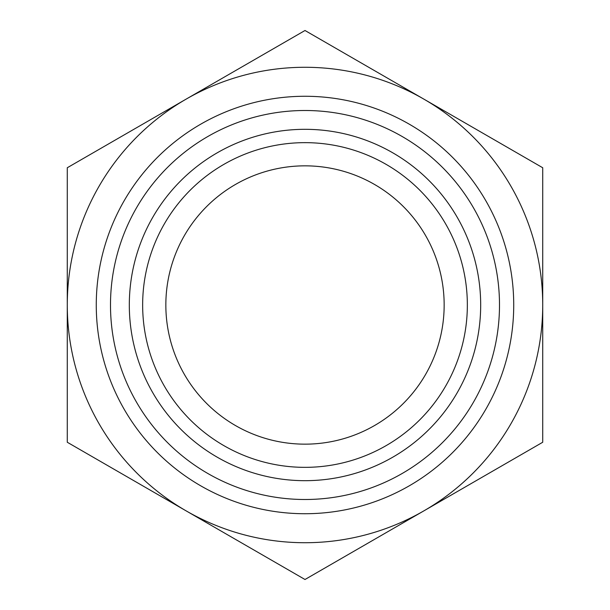 <?xml version="1.0" encoding="UTF-8"?>
<svg xmlns="http://www.w3.org/2000/svg" width="610" height="610" viewBox="0 0 610 610"><rect width="100%" height="100%" fill="white"/><g stroke="black" fill="none" stroke-linecap="round" stroke-linejoin="round"><path stroke-width="0.91" d="M67.275 442.25L67.275 167.75L305 30.5L542.725 167.75L542.725 442.25L305 579.5L67.275 442.25M186.141 510.875A237.725 237.725 0 0 1 186.141 99.125A237.725 237.725 0 0 1 542.725 305A237.725 237.725 0 0 1 186.141 510.875M129.312 305A175.688 175.688 0 0 1 392.84 152.851A175.688 175.688 0 0 1 392.84 457.149A175.688 175.688 0 0 1 129.312 305M110.494 305A194.506 194.506 0 0 1 402.249 136.556A194.506 194.506 0 0 1 402.249 473.444A194.506 194.506 0 0 1 110.494 305M142.649 305A162.351 162.351 0 0 1 386.176 164.403A162.351 162.351 0 0 1 386.176 445.597A162.351 162.351 0 0 1 142.649 305M165.844 305A139.156 139.156 0 0 1 374.578 184.487A139.156 139.156 0 0 1 374.578 425.513A139.156 139.156 0 0 1 165.844 305M96.266 305A208.734 208.734 0 0 1 409.363 124.234A208.734 208.734 0 0 1 409.363 485.766A208.734 208.734 0 0 1 96.266 305"/></g></svg>
